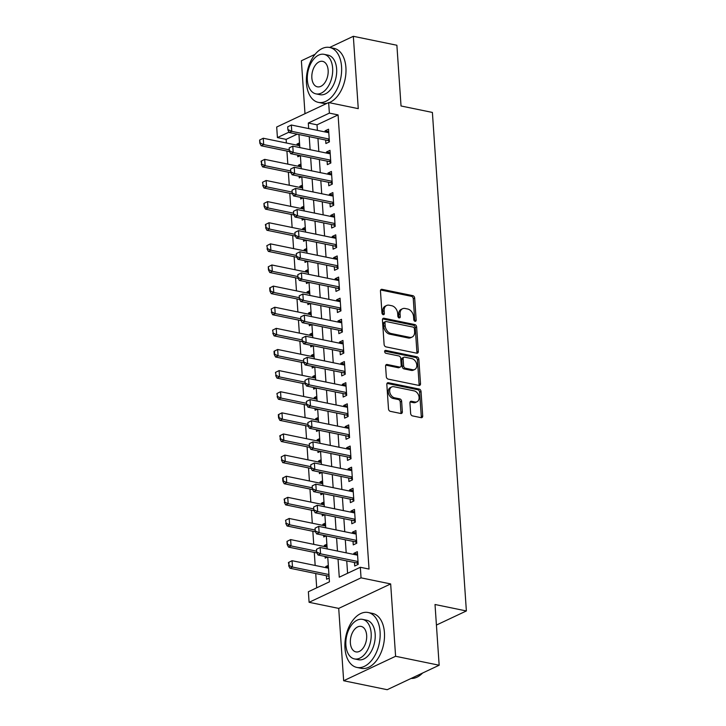 <?xml version="1.0" encoding="UTF-8"?>
<svg xmlns="http://www.w3.org/2000/svg" width="726" height="726" viewBox="0 0 726 726"><rect width="100%" height="100%" fill="white"/><g stroke="black" fill="none" stroke-linecap="round" stroke-linejoin="round"><path stroke-width="1.09" d="M415.072 321.319A1.543 1.116 64.8 0 0 416.17 320.112L414.673 298.077A2.205 1.588 64.8 0 0 412.813 295.654L382.03 289.329A2.205 1.588 64.8 0 0 381.241 289.411A2.205 1.588 64.8 0 0 380.469 291.044L381.967 313.078A1.543 1.116 64.8 0 0 384.363 313.568L384.163 310.719A7.042 5.082 64.8 0 1 386.64 305.474A7.042 5.082 64.8 0 1 389.19 305.21L391.75 305.737A7.042 5.082 64.8 0 1 397.676 313.496L397.875 316.345A1.543 1.116 64.8 0 0 400.262 316.835L400.071 313.986A7.042 5.082 64.8 0 1 402.54 308.741A7.042 5.082 64.8 0 1 405.09 308.477L407.658 309.004A7.042 5.082 64.8 0 1 413.584 316.763L413.775 319.621A1.543 1.116 64.8 0 0 415.072 321.319M414.746 321.191A1.543 1.116 64.8 0 0 414.764 320.774L413.266 298.74A2.205 1.588 64.8 0 0 411.415 296.317L380.651 289.992L382.03 289.329M382.929 314.648A1.543 1.116 64.8 0 0 382.956 314.231L382.765 311.381L384.163 310.719M398.837 317.924A1.543 1.116 64.8 0 0 398.864 317.498L398.665 314.648L400.071 313.986M410.644 413.475A2.205 1.588 64.8 0 0 412.495 415.898L421.134 417.677A2.205 1.588 64.8 0 0 421.933 417.595A2.205 1.588 64.8 0 0 422.704 415.953L421.035 391.486A2.205 1.588 64.8 0 0 419.183 389.063L388.401 382.729A2.205 1.588 64.8 0 0 387.602 382.811A2.205 1.588 64.8 0 0 386.831 384.453L388.501 408.92A2.205 1.588 64.8 0 0 390.352 411.343L400.788 413.493A2.205 1.588 64.8 0 0 401.578 413.412A2.205 1.588 64.8 0 0 402.349 411.769L401.641 401.296A2.205 1.588 64.8 0 0 399.79 398.873L394.617 397.812A5.89 4.247 64.8 0 1 389.898 392.712A5.89 4.247 64.8 0 1 391.731 386.94A5.89 4.247 64.8 0 1 393.855 386.713L414.129 390.887A5.89 4.247 64.8 0 1 418.848 395.979A5.89 4.247 64.8 0 1 417.014 401.759A5.89 4.247 64.8 0 1 414.882 401.977L411.506 401.278A2.205 1.588 64.8 0 0 410.707 401.369A2.205 1.588 64.8 0 0 409.936 403.003L410.644 413.475M439.157 665.234L387.203 689.7L343.652 680.743L395.597 656.277L439.157 665.234L435.019 604.504L466.373 610.956L432.397 112.439L401.033 105.987L396.886 45.257L353.335 36.3L358.263 108.646L328.642 102.557L329.368 113.12L338.08 114.908L369.035 569.066L360.332 567.278L361.049 577.842L309.095 602.308L308.378 591.744L329.441 581.825L327.744 557.014M395.597 656.277L390.67 583.931L361.049 577.842M416.742 353.19A2.205 1.588 64.8 0 0 417.532 353.108A2.205 1.588 64.8 0 0 418.312 351.475L416.642 327.009A2.205 1.588 64.8 0 0 414.791 324.576L384.009 318.251A2.205 1.588 64.8 0 0 383.21 318.333A2.205 1.588 64.8 0 0 382.439 319.975L384.108 344.442A2.205 1.588 64.8 0 0 385.96 346.865L416.742 353.19A2.205 1.588 64.8 0 0 416.905 352.128L415.236 327.662A2.205 1.588 64.8 0 0 413.384 325.239L382.629 318.914L384.009 318.251M418.838 359.243L420.508 383.709A2.205 1.588 64.8 0 1 419.737 385.352A2.205 1.588 64.8 0 1 418.938 385.433L388.156 379.108A2.205 1.588 64.8 0 1 386.305 376.676L385.588 366.213A2.205 1.588 64.8 0 1 386.359 364.57A2.205 1.588 64.8 0 1 387.158 364.488L399.645 367.057A2.205 1.588 64.8 0 0 400.434 366.975A2.205 1.588 64.8 0 0 401.215 365.332L400.734 358.39A2.205 1.588 64.8 0 0 398.883 355.958L385.887 353.29A1.543 1.116 64.8 0 1 385.688 350.386L416.987 356.82A2.205 1.588 64.8 0 1 418.838 359.243L417.432 359.905L419.102 384.372L420.508 383.709M353.335 36.3L329.631 47.462A28.024 17.061 -78.4 0 0 306.454 83.181A28.024 17.061 -78.4 0 0 318.36 102.375A28.024 17.061 -78.4 0 0 341.556 66.656A28.024 17.061 -78.4 0 0 329.649 47.462L334.005 48.361A28.024 17.061 -78.4 0 1 345.912 67.545A28.024 17.061 -78.4 0 1 329.132 102.656M315.093 54.305L301.381 60.766L304.993 113.701M325.829 567.659L325.756 566.561L328.433 567.115M326.382 575.727L326.618 579.23L329.177 578.032M324.395 546.533L324.313 545.435L326.999 545.988M325.066 556.461L325.184 558.112L327.589 556.978M322.952 525.406L322.879 524.317L325.557 524.862M323.633 535.334L323.742 536.986L326.146 535.852M321.509 504.289L321.436 503.191L324.114 503.744M322.19 514.208L322.299 515.859L324.704 514.734M320.075 483.162L319.994 482.064L322.68 482.618M320.747 493.09L320.865 494.742L323.27 493.607M318.632 462.035L318.56 460.946L321.237 461.491M319.304 471.964L319.422 473.615L321.827 472.481M317.189 440.918L317.117 439.82L319.794 440.373M317.87 450.837L317.979 452.489L320.384 451.363M315.756 419.791L315.674 418.693L318.351 419.247M316.427 429.719L316.545 431.371L318.95 430.237M314.313 398.665L314.24 397.576L316.917 398.12M314.984 408.593L315.102 410.244L317.507 409.11M312.87 377.547L312.797 376.449L315.474 377.003M313.55 387.466L313.659 389.118L316.064 387.993M311.427 356.421L311.354 355.323L314.031 355.876M312.107 366.349L312.216 368L314.63 366.866M309.993 335.294L309.92 334.205L312.597 334.75M310.664 345.222L310.782 346.874L313.187 345.739M308.55 314.176L308.477 313.078L311.155 313.632M309.231 324.095L309.34 325.747L311.744 324.622M307.107 293.05L307.034 291.952L309.712 292.505M307.788 302.978L307.897 304.63L310.311 303.495M305.673 271.923L305.592 270.834L308.278 271.379M306.345 281.851L306.463 283.503L308.868 282.369M304.23 250.806L304.158 249.708L306.835 250.261M304.911 260.725L305.02 262.376L307.425 261.251M302.787 229.679L302.715 228.581L305.392 229.135M303.468 239.607L303.577 241.259L305.991 240.125M301.354 208.553L301.272 207.464L303.958 208.008M302.025 218.481L302.143 220.132L304.548 218.998M299.911 187.435L299.838 186.337L302.515 186.891M300.591 197.354L300.7 199.006L303.105 197.88M298.468 166.308L298.395 165.21L301.072 165.764M299.148 176.236L299.257 177.888L301.662 176.754M325.665 140.036L325.901 143.539L329.413 141.888L328.542 129.21L325.039 130.861L325.112 131.96M327.099 161.154L327.344 164.657L330.847 163.005L329.985 150.336L326.473 151.988L326.555 153.086M328.542 182.28L328.778 185.783L332.29 184.132L331.428 171.454L327.916 173.115L327.989 174.204M329.985 203.407L330.221 206.91L333.733 205.258L332.871 192.581L329.359 194.232L329.432 195.33M331.419 224.525L331.664 228.028L335.167 226.376L334.305 213.707L330.793 215.359L330.875 216.457M332.862 245.651L333.098 249.154L336.61 247.502L335.748 234.825L332.236 236.485L332.308 237.574M334.305 266.778L334.541 270.281L338.053 268.629L337.191 255.951L333.679 257.603L333.751 258.701M335.739 287.895L335.984 291.407L339.487 289.747L338.625 277.078L335.113 278.73L335.194 279.828M337.182 309.022L337.418 312.525L340.93 310.873L340.067 298.195L336.555 299.856L336.628 300.945M338.625 330.149L338.86 333.651L342.373 332L341.51 319.322L337.998 320.974L338.071 322.072M340.058 351.266L340.303 354.778L343.815 353.117L342.944 340.449L339.441 342.1L339.514 343.198M341.501 372.393L341.737 375.896L345.249 374.244L344.387 361.566L340.875 363.227L340.948 364.316M342.944 393.519L343.18 397.022L346.692 395.371L345.83 382.693L342.318 384.344L342.391 385.442M344.378 414.637L344.623 418.149L348.135 416.488L347.264 403.819L343.761 405.471L343.834 406.569M345.821 435.763L346.057 439.266L349.569 437.615L348.707 424.937L345.195 426.598L345.277 427.687M347.264 456.89L347.5 460.393L351.012 458.741L350.15 446.063L346.638 447.715L346.71 448.813M348.707 478.007L348.943 481.519L352.455 479.859L351.584 467.19L348.081 468.842L348.153 469.94M350.141 499.134L350.386 502.637L353.889 500.985L353.027 488.308L349.515 489.968L349.596 491.057M351.584 520.261L351.82 523.764L355.332 522.112L354.469 509.434L350.957 511.086L351.03 512.184M353.027 541.378L353.263 544.89L356.775 543.23L355.903 530.561L352.4 532.212L352.473 533.311M338.08 114.908L317.017 124.827L317.398 130.371M317.943 138.448L318.832 151.498M319.386 159.566L320.275 172.625M320.828 180.692L321.718 193.742M322.262 201.819L323.152 214.869M323.705 222.936L324.595 235.995M325.148 244.063L326.038 257.113M326.582 265.19L327.471 278.24M328.025 286.307L328.914 299.366M329.468 307.434L330.357 320.484M330.902 328.56L331.8 341.61M332.345 349.678L333.234 362.737M333.788 370.805L334.677 383.854M335.23 391.931L336.12 404.981M336.664 413.049L337.554 426.108M338.107 434.175L338.997 447.225M339.55 455.302L340.44 468.352M340.984 476.419L341.873 489.478M342.427 497.546L343.316 510.596M343.87 518.673L344.759 531.722M345.304 539.79L346.193 552.849M346.747 560.917L347.591 573.277M354.46 562.505L354.705 566.008L358.208 564.356L357.346 551.678L353.834 553.339L353.916 554.428M297.179 134.174L286.126 139.374L286.371 142.995M286.924 151.062L287.814 164.121M288.367 172.189L289.257 185.239M289.801 193.316L290.699 206.365M291.244 214.433L292.133 227.492M292.687 235.56L293.576 248.61M294.13 256.686L295.019 269.736M295.564 277.804L296.453 290.863M297.007 298.93L297.896 311.98M298.45 320.057L299.339 333.107M299.883 341.175L300.773 354.234M301.326 362.301L302.216 375.351M302.769 383.428L303.659 396.478M304.203 404.545L305.092 417.604M305.646 425.672L306.535 438.722M307.089 446.799L307.978 459.848M308.523 467.916L309.412 480.975M309.966 489.043L310.855 502.093M311.409 510.169L312.298 523.219M312.842 531.287L313.732 544.346M314.285 552.413L315.175 565.463M315.728 573.54L316.699 587.824M299.511 142.886L296.952 144.093L297.034 145.182M297.705 155.11L297.823 156.762L300.228 155.627M298.395 165.21L300.954 164.003M299.838 186.337L302.397 185.13M301.272 207.464L303.831 206.257M302.715 228.581L305.274 227.374M304.158 249.708L306.717 248.501M305.592 270.834L308.151 269.627M307.034 291.952L309.594 290.745M308.477 313.078L311.037 311.871M309.92 334.205L312.479 332.998M311.354 355.323L313.913 354.116M312.797 376.449L315.356 375.242M314.24 397.576L316.799 396.369M315.674 418.693L318.233 417.486M317.117 439.82L319.676 438.613M318.56 460.946L321.119 459.74M319.994 482.064L322.553 480.857M321.436 503.191L323.996 501.984M322.879 524.317L325.439 523.11M324.313 545.435L326.872 544.228M325.756 566.561L328.315 565.354M436.417 625.059L466.373 610.956M390.67 583.931L338.715 608.397L343.652 680.743M338.715 608.397L309.095 602.308M286.126 139.374L277.414 137.586L276.697 127.023L328.642 102.557M338.035 559.129L339.269 577.197L360.332 567.278M329.368 113.12L308.305 123.039L308.686 128.584M309.231 136.651L310.12 149.71M310.674 157.778L311.563 170.828M312.116 178.905L313.006 191.954M313.55 200.022L314.44 213.081M314.993 221.149L315.883 234.199M316.436 242.275L317.326 255.325M317.87 263.393L318.768 276.452M319.313 284.519L320.202 297.569M320.756 305.646L321.645 318.696M322.199 326.764L323.088 339.822M323.633 347.89L324.522 360.94M325.076 369.017L325.965 382.067M326.519 390.134L327.408 403.193M327.952 411.261L328.842 424.311M329.395 432.387L330.285 445.437M330.838 453.505L331.728 466.564M332.272 474.632L333.161 487.681M333.715 495.758L334.604 508.808M335.158 516.876L336.047 529.935M336.592 538.002L337.481 551.052M289.021 132.123L277.414 137.586M327.199 548.938L326.31 535.888M325.756 527.811L324.867 514.761M324.313 506.694L323.424 493.644M322.879 485.567L321.99 472.517M321.436 464.44L320.547 451.39M319.994 443.323L319.104 430.273M318.56 422.196L317.67 409.146M317.117 401.07L316.227 388.02M315.674 379.952L314.785 366.902M314.24 358.825L313.351 345.776M312.797 337.699L311.908 324.649M311.354 316.581L310.465 303.532M309.92 295.455L309.022 282.405M308.477 274.328L307.588 261.278M307.034 253.211L306.145 240.161M305.592 232.084L304.702 219.034M304.158 210.957L303.268 197.908M302.715 189.84L301.825 176.79M301.272 168.713L300.382 155.663M299.838 147.587L298.949 134.537M317.017 124.827L308.305 123.039M296.952 144.093L299.638 144.637M325.039 130.861L328.715 131.615M326.473 151.988L330.149 152.741M327.916 173.115L331.591 173.868M329.359 194.232L333.034 194.985M330.793 215.359L334.468 216.112M332.236 236.485L335.911 237.239M333.679 257.603L337.354 258.356M335.113 278.73L338.788 279.483M336.555 299.856L340.231 300.609M337.998 320.974L341.674 321.727M339.441 342.1L343.108 342.853M340.875 363.227L344.551 363.98M342.318 384.344L345.993 385.098M343.761 405.471L347.427 406.224M345.195 426.598L348.87 427.351M346.638 447.715L350.313 448.477M348.081 468.842L351.756 469.595M349.515 489.968L353.19 490.722M350.957 511.086L354.633 511.848M352.4 532.212L356.076 532.966M353.834 553.339L357.51 554.092M402.54 308.741L401.142 309.403A7.042 5.082 64.8 0 0 398.665 314.648M386.64 305.474L385.234 306.136A7.042 5.082 64.8 0 0 382.765 311.381M414.401 328.796A1.543 1.116 64.8 0 0 413.103 327.099L386.087 321.536A1.543 1.116 64.8 0 0 384.989 322.743L385.188 325.747A7.042 5.082 64.8 0 0 391.114 333.515L409.582 337.309A7.042 5.082 64.8 0 0 412.132 337.045A7.042 5.082 64.8 0 0 414.61 331.8L414.401 328.796M385.524 321.6L384.127 322.262A1.543 1.116 64.8 0 0 383.582 323.406L384.989 322.743M412.132 337.045L410.735 337.708A7.042 5.082 64.8 0 1 408.184 337.971L389.717 334.169A7.042 5.082 64.8 0 1 383.791 326.41L383.582 323.406M418.911 385.433A2.205 1.588 64.8 0 0 419.102 384.372M387.158 364.488L385.787 365.133L398.238 367.719A2.205 1.588 64.8 0 0 399.037 367.637L400.434 366.975M384.626 351.121L415.581 357.482L416.987 356.82M412.595 369.715A5.89 4.247 64.8 0 0 414.727 369.498A5.89 4.247 64.8 0 0 416.561 363.726A5.89 4.247 64.8 0 0 411.842 358.626L404.7 357.156A2.205 1.588 64.8 0 0 403.901 357.237A2.205 1.588 64.8 0 0 403.13 358.88L403.602 365.822A2.205 1.588 64.8 0 0 405.453 368.245L412.595 369.715L411.188 370.378A5.89 4.247 64.8 0 0 413.321 370.16L414.727 369.498M403.901 357.237L402.503 357.9A2.205 1.588 64.8 0 0 401.732 359.542L403.13 358.88M411.188 370.378L404.055 368.908A2.205 1.588 64.8 0 1 402.204 366.485L401.732 359.542M417.432 359.905A2.205 1.588 64.8 0 0 415.581 357.482M417.014 401.759L415.608 402.422A5.89 4.247 64.8 0 1 413.475 402.64L410.126 401.95L411.506 401.278M391.731 386.94L390.325 387.602A5.89 4.247 64.8 0 0 388.492 393.374A5.89 4.247 64.8 0 0 393.211 398.474L394.617 397.812M400.761 413.484A2.205 1.588 64.8 0 0 400.952 412.432L400.235 401.959A2.205 1.588 64.8 0 0 398.383 399.536L393.211 398.474M421.107 417.668A2.205 1.588 64.8 0 0 421.298 416.615L419.628 392.149A2.205 1.588 64.8 0 0 417.777 389.726L387.022 383.401M259.627 140.054L259.835 143.222L260.262 143.022L259.627 140.054L263.257 138.239L263.683 144.574L289.275 149.837M260.262 143.022L263.683 144.574L261.16 145.772L289.62 151.616M299.711 145.735L263.257 138.239L260.044 139.855M259.835 143.222L261.16 145.772M287.705 126.832L287.923 129.999L287.705 126.832L291.335 125.017L328.787 132.713M329.214 139.056L291.77 131.352L289.238 132.54L287.923 129.999M329.377 141.361L328.107 140.635A2.242 1.615 64.8 0 0 327.571 140.427L289.238 132.54M288.122 126.633L291.335 125.017L291.77 131.352L288.34 129.8M324.059 54.332L328.07 55.149A20.183 12.288 101.6 0 1 336.637 68.97A20.183 12.288 101.6 0 1 319.939 94.689L315.928 93.863A20.183 12.288 -78.4 0 0 332.635 68.144A20.183 12.288 -78.4 0 0 324.059 54.332A20.183 12.288 -78.4 0 0 307.361 80.041A20.183 12.288 -78.4 0 0 315.928 93.863M311.853 77.927A13.004 7.922 -78.4 0 0 317.38 86.83A13.004 7.922 -78.4 0 0 328.143 70.259A13.004 7.922 -78.4 0 0 322.616 61.356A13.004 7.922 -78.4 0 0 311.853 77.927M318.36 102.375L322.716 103.264A28.024 17.061 -78.4 0 0 327.235 103.219M380.079 631.711A28.024 17.061 -78.4 0 0 368.173 612.517A28.024 17.061 -78.4 0 0 344.977 648.236A28.024 17.061 -78.4 0 0 356.883 667.43A28.024 17.061 -78.4 0 0 380.079 631.711M356.883 667.43L361.239 668.328A28.024 17.061 -78.4 0 0 384.435 632.609A28.024 17.061 -78.4 0 0 372.529 613.416L368.173 612.517M362.583 619.387L366.594 620.204A20.183 12.288 101.6 0 1 375.16 634.025A20.183 12.288 101.6 0 1 358.462 659.743L354.451 658.918A20.183 12.288 -78.4 0 0 371.158 633.199A20.183 12.288 -78.4 0 0 362.583 619.387A20.183 12.288 -78.4 0 0 345.885 645.105A20.183 12.288 -78.4 0 0 354.451 658.918M350.377 642.982A13.004 7.922 -78.4 0 0 355.894 651.894A13.004 7.922 -78.4 0 0 366.657 635.314A13.004 7.922 -78.4 0 0 361.14 626.411A13.004 7.922 -78.4 0 0 350.377 642.982M411.097 678.447A28.024 17.061 -78.4 0 0 422.596 673.038M261.061 161.172L261.696 164.149L261.487 160.981L261.061 161.172L264.691 159.366L265.126 165.7L290.709 170.964M261.696 164.149L265.126 165.7L262.594 166.889L291.062 172.743M301.154 166.862L264.691 159.366L261.487 160.981M261.278 164.348L262.594 166.889M262.503 182.299L263.139 185.266L262.503 182.299L266.133 180.484L266.569 186.827L292.151 192.081M263.139 185.266L266.569 186.827L264.037 188.016L292.496 193.869M302.588 187.98L266.133 180.484L262.921 182.099M262.721 185.466L264.037 188.016M263.946 203.425L264.155 206.592L264.582 206.393L263.946 203.425L267.576 201.61L268.003 207.945L293.594 213.208M264.582 206.393L268.003 207.945L265.48 209.142L293.939 214.987M304.031 209.106L267.576 201.61L264.364 203.226M264.155 206.592L265.48 209.142M265.38 224.543L266.015 227.519L265.807 224.352L265.38 224.543L269.01 222.737L269.446 229.071L295.028 234.335M266.015 227.519L269.446 229.071L266.923 230.26L295.382 236.113M305.474 230.233L269.01 222.737L265.807 224.352M265.598 227.719L266.923 230.26M289.148 147.95L289.356 151.117L289.148 147.95L292.778 146.135L330.221 153.839M330.657 160.174L293.204 152.478L290.681 153.667L289.356 151.117M330.811 162.488L329.54 161.753A2.242 1.615 64.8 0 0 329.014 161.544L290.681 153.667M289.565 147.75L292.778 146.135L293.204 152.478L289.783 150.917M290.582 169.076L290.799 172.244L290.582 169.076L294.212 167.261L331.664 174.966M332.1 181.3L294.647 173.596L292.115 174.794L290.799 172.244M332.254 183.614L330.983 182.879A2.242 1.615 64.8 0 0 330.448 182.671L292.115 174.794M291.008 168.877L294.212 167.261L294.647 173.596L291.217 172.044M292.024 190.203L292.242 193.37L292.024 190.203L295.654 188.388L333.107 196.084M333.533 202.427L296.09 194.722L293.558 195.911L292.242 193.37M333.697 204.732L332.426 204.006A2.242 1.615 64.8 0 0 331.891 203.797L293.558 195.911M292.442 190.003L295.654 188.388L296.09 194.722L292.66 193.17M293.467 211.32L293.676 214.488L293.467 211.32L297.097 209.505L334.55 217.21M334.976 223.544L297.524 215.849L295.001 217.038L293.676 214.488M335.14 225.859L333.869 225.124A2.242 1.615 64.8 0 0 333.334 224.915L295.001 217.038M293.885 211.121L297.097 209.505L297.524 215.849L294.103 214.288M266.823 245.669L267.458 248.637L266.823 245.669L270.453 243.854L270.889 250.198L296.471 255.452M267.458 248.637L270.889 250.198L268.357 251.387L296.816 257.24M306.907 251.35L270.453 243.854L267.241 245.47M267.041 248.836L268.357 251.387M294.901 232.447L295.119 235.614L294.901 232.447L298.531 230.632L335.984 238.337M336.419 244.671L298.967 236.966L296.444 238.164L295.119 235.614M336.574 246.985L335.303 246.25A2.242 1.615 64.8 0 0 334.768 246.041L296.444 238.164M295.328 232.247L298.531 230.632L298.967 236.966L295.536 235.415M268.266 266.796L268.475 269.963L268.901 269.763L268.266 266.796L271.896 264.981L272.323 271.315L297.914 276.579M268.901 269.763L272.323 271.315L269.8 272.513L298.259 278.357M308.35 272.477L271.896 264.981L268.684 266.596M268.475 269.963L269.8 272.513M296.344 253.574L296.562 256.741L296.344 253.574L299.974 251.759L337.427 259.454M337.862 265.798L300.41 258.093L297.878 259.282L296.562 256.741M338.017 268.103L336.746 267.377A2.242 1.615 64.8 0 0 336.211 267.168L297.878 259.282M296.762 253.374L299.974 251.759L300.41 258.093L296.979 256.541M269.7 287.913L269.918 291.09L270.344 290.89L270.126 287.723L269.7 287.913L273.33 286.108L273.766 292.442L299.348 297.705M270.344 290.89L273.766 292.442L271.243 293.631L299.702 299.484M309.793 293.603L273.33 286.108L270.126 287.723M269.918 291.09L271.243 293.631M297.787 274.691L297.996 277.858L297.787 274.691L301.417 272.876L338.87 280.581M339.296 286.915L301.844 279.22L299.321 280.408L297.996 277.858M339.459 289.229L338.189 288.494A2.242 1.615 64.8 0 0 337.654 288.286L299.321 280.408M298.204 274.492L301.417 272.876L301.844 279.22L298.422 277.659M271.143 309.04L271.778 312.008L271.143 309.04L274.773 307.225L275.208 313.568L300.791 318.823M271.778 312.008L275.208 313.568L272.677 314.757L301.136 320.611M311.227 314.721L274.773 307.225L271.56 308.84M271.361 312.207L272.677 314.757M299.221 295.818L299.439 298.985L299.221 295.818L302.851 294.003L340.303 301.707M340.739 308.042L303.286 300.337L300.764 301.535L299.439 298.985M340.893 310.356L339.623 309.621A2.242 1.615 64.8 0 0 339.087 309.412L300.764 301.535M299.647 295.618L302.851 294.003L303.286 300.337L299.865 298.785M272.586 330.167L273.221 333.134L272.586 330.167L276.216 328.352L276.642 334.686L302.234 339.95M273.221 333.134L276.642 334.686L274.119 335.884L302.579 341.728M312.67 335.848L276.216 328.352L273.003 329.967M272.804 333.334L274.119 335.884M274.02 351.284L274.237 354.46L274.664 354.261L274.446 351.094L274.02 351.284L277.659 349.478L278.085 355.813L303.677 361.076M274.664 354.261L278.085 355.813L275.562 357.001L304.022 362.855M314.113 356.974L277.659 349.478L274.446 351.094M274.237 354.46L275.562 357.001M275.463 372.411L276.098 375.378L275.463 372.411L279.093 370.596L279.528 376.939L305.111 382.194M276.098 375.378L279.528 376.939L276.996 378.128L305.455 383.981M315.547 378.092L279.093 370.596L275.88 372.211M275.68 375.578L276.996 378.128M276.905 393.537L277.541 396.505L276.905 393.537L280.535 391.722L280.962 398.057L306.553 403.32M277.541 396.505L280.962 398.057L278.439 399.255L306.898 405.099M316.99 399.218L280.535 391.722L277.323 393.338M277.123 396.705L278.439 399.255M278.339 414.655L278.557 417.831L278.984 417.631L278.766 414.464L278.339 414.655L281.978 412.849L282.405 419.183L307.996 424.447M278.984 417.631L282.405 419.183L279.882 420.372L308.341 426.226M318.433 420.345L281.978 412.849L278.766 414.464M278.557 417.831L279.882 420.372M279.782 435.781L280.418 438.749L280.209 435.582L279.782 435.781L283.412 433.966L283.848 440.31L309.43 445.564M280.418 438.749L283.848 440.31L281.316 441.499L309.775 447.352M319.867 441.462L283.412 433.966L280.209 435.582M280 438.949L281.316 441.499M281.225 456.908L281.86 459.876L281.225 456.908L284.855 455.093L285.291 461.427L310.873 466.691M281.86 459.876L285.291 461.427L282.759 462.625L311.218 468.47M321.309 462.589L284.855 455.093L281.643 456.708M281.443 460.075L282.759 462.625M282.659 478.026L282.877 481.202L283.303 481.002L283.086 477.835L282.659 478.026L286.298 476.22L286.725 482.554L312.316 487.818M283.303 481.002L286.725 482.554L284.202 483.743L312.661 489.596M322.752 483.716L286.298 476.22L283.086 477.835M282.877 481.202L284.202 483.743M284.102 499.152L284.737 502.12L284.528 498.953L284.102 499.152L287.732 497.337L288.168 503.681L313.75 508.935M284.737 502.12L288.168 503.681L285.636 504.869L314.095 510.723M324.186 504.833L287.732 497.337L284.528 498.953M284.32 502.319L285.636 504.869M285.545 520.279L286.18 523.246L285.545 520.279L289.175 518.464L289.61 524.798L315.193 530.062M286.18 523.246L289.61 524.798L287.079 525.996L315.538 531.84M325.629 525.96L289.175 518.464L285.962 520.079M285.763 523.446L287.079 525.996M286.988 541.396L287.197 544.573L287.623 544.373L286.988 541.396L290.618 539.59L291.044 545.925L316.636 551.188M287.623 544.373L291.044 545.925L288.521 547.114L316.981 552.967M327.072 547.086L290.618 539.59L287.405 541.206M287.197 544.573L288.521 547.114M300.664 316.944L300.882 320.112L300.664 316.944L304.294 315.129L341.746 322.825M342.182 329.168L304.729 321.464L302.197 322.653L300.882 320.112M342.336 331.473L341.066 330.747A2.242 1.615 64.8 0 0 340.53 330.539L302.197 322.653M301.081 316.745L304.294 315.129L304.729 321.464L301.299 319.912M302.107 338.062L302.315 341.229L302.107 338.062L305.737 336.247L343.189 343.952M343.616 350.286L306.163 342.59L303.64 343.779L302.315 341.229M343.779 352.6L342.509 351.865A2.242 1.615 64.8 0 0 341.973 351.656L303.64 343.779M302.524 337.862L305.737 336.247L306.163 342.59L302.742 341.029M303.541 359.188L303.758 362.356L303.541 359.188L307.171 357.373L344.623 365.078M345.059 371.413L307.606 363.708L305.083 364.906L303.758 362.356M345.213 373.727L343.942 372.992A2.242 1.615 64.8 0 0 343.407 372.783L305.083 364.906M303.967 358.989L307.171 357.373L307.606 363.708L304.185 362.156M304.984 380.315L305.201 383.482L304.984 380.315L308.614 378.5L346.066 386.196M346.502 392.539L309.049 384.834L306.517 386.023L305.201 383.482M346.656 394.844L345.385 394.118A2.242 1.615 64.8 0 0 344.85 393.909L306.517 386.023M305.401 380.115L308.614 378.5L309.049 384.834L305.619 383.283M306.426 401.433L306.644 404.6L306.426 401.433L310.056 399.618L347.509 407.322M347.935 413.657L310.483 405.961L307.96 407.15L306.644 404.6M348.099 415.971L346.828 415.236A2.242 1.615 64.8 0 0 346.293 415.027L307.96 407.15M306.844 401.233L310.056 399.618L310.483 405.961L307.062 404.4M307.86 422.559L308.078 425.726L307.86 422.559L311.499 420.744L348.943 428.449M349.378 434.783L311.926 427.079L309.403 428.276L308.078 425.726M349.533 437.097L348.262 436.362A2.242 1.615 64.8 0 0 347.727 436.154L309.403 428.276M308.287 422.36L311.499 420.744L311.926 427.079L308.505 425.527M309.303 443.686L309.521 446.853L309.303 443.686L312.933 441.871L350.386 449.566M350.821 455.91L313.369 448.205L310.837 449.394L309.521 446.853M350.976 458.215L349.705 457.489A2.242 1.615 64.8 0 0 349.17 457.28L310.837 449.394M309.73 443.486L312.933 441.871L313.369 448.205L309.938 446.653M310.746 464.803L310.964 467.971L310.746 464.803L314.376 462.988L351.829 470.693M352.255 477.027L314.812 469.332L312.28 470.521L310.964 467.971M352.419 479.342L351.148 478.606A2.242 1.615 64.8 0 0 350.613 478.398L312.28 470.521M311.164 464.604L314.376 462.988L314.812 469.332L311.381 467.78M312.18 485.93L312.398 489.097L312.18 485.93L315.819 484.115L353.263 491.82M353.698 498.154L316.246 490.449L313.723 491.647L312.398 489.097M353.852 500.468L352.582 499.733A2.242 1.615 64.8 0 0 352.046 499.524L313.723 491.647M312.607 485.73L315.819 484.115L316.246 490.449L312.824 488.897M313.623 507.057L313.841 510.224L313.623 507.057L317.253 505.242L354.705 512.937M355.141 519.281L317.689 511.576L315.157 512.765L313.841 510.224M355.295 521.586L354.025 520.86A2.242 1.615 64.8 0 0 353.489 520.651L315.157 512.765M314.049 506.857L317.253 505.242L317.689 511.576L314.258 510.024M315.066 528.174L315.284 531.341L315.066 528.174L318.696 526.359L356.148 534.064M356.575 540.398L319.131 532.702L316.6 533.891L315.284 531.341M356.738 542.712L355.468 541.977A2.242 1.615 64.8 0 0 354.932 541.768L316.6 533.891M315.483 527.974L318.696 526.359L319.131 532.702L315.701 531.151M288.422 562.523L289.057 565.49L288.848 562.323L288.422 562.523L292.052 560.708L292.487 567.051L289.955 568.24L328.288 576.117A2.242 1.615 -115.2 0 1 328.824 576.326L329.078 576.471M289.057 565.49L292.487 567.051L328.942 574.547M328.515 568.204L292.052 560.708L288.848 562.323M288.639 565.69L289.955 568.24M316.509 549.301L316.717 552.468L316.509 549.301L320.139 547.486L357.591 555.19M358.018 561.525L320.565 553.82L318.042 555.018L316.717 552.468M358.172 563.839L356.902 563.104A2.242 1.615 64.8 0 0 356.375 562.895L318.042 555.018M316.926 549.101L320.139 547.486L320.565 553.82L317.144 552.268M414.764 320.774L416.17 320.112M382.956 314.231L384.363 313.568M398.864 317.498L400.262 316.835M411.415 296.317L412.813 295.654M413.266 298.74L414.673 298.077M413.384 325.239L414.791 324.576M415.236 327.662L416.642 327.009M416.905 352.128L418.312 351.475M383.791 326.41L385.188 325.747M389.717 334.169L391.114 333.515M408.184 337.971L409.582 337.309M398.238 367.719L399.645 367.057M384.735 350.839L385.688 350.386M402.204 366.485L403.602 365.822M404.055 368.908L405.453 368.245M413.475 402.64L414.882 401.977M398.383 399.536L399.79 398.873M400.235 401.959L401.641 401.296M400.952 412.432L402.349 411.769M387.031 383.373L388.401 382.729M417.777 389.726L419.183 389.063M419.628 392.149L421.035 391.486M421.298 416.615L422.704 415.953M329.259 139.628L327.571 140.427M329.286 140.073L328.107 140.635M330.693 160.755L329.014 161.544M330.729 161.199L329.54 161.753M332.136 181.881L330.448 182.671M332.163 182.326L330.983 182.879M333.579 202.999L331.891 203.797M333.606 203.443L332.426 204.006M335.013 224.125L333.334 224.915M335.049 224.57L333.869 225.124M336.456 245.252L334.768 246.041M336.492 245.697L335.303 246.25M337.899 266.369L336.211 267.168M337.926 266.814L336.746 267.377M339.341 287.496L337.654 288.286M339.369 287.941L338.189 288.494M340.775 308.623L339.087 309.412M340.812 309.067L339.623 309.621M342.218 329.74L340.53 330.539M342.245 330.185L341.066 330.747M343.661 350.867L341.973 351.656M343.688 351.311L342.509 351.865M345.095 371.993L343.407 372.783M345.131 372.438L343.942 372.992M346.538 393.111L344.85 393.909M346.565 393.556L345.385 394.118M347.981 414.237L346.293 415.027M348.008 414.682L346.828 415.236M349.415 435.364L347.727 436.154M349.451 435.809L348.262 436.362M350.858 456.482L349.17 457.28M350.885 456.926L349.705 457.489M352.301 477.608L350.613 478.398M352.328 478.053L351.148 478.606M353.734 498.735L352.046 499.524M353.771 499.179L352.582 499.733M355.177 519.852L353.489 520.651M355.205 520.297L354.025 520.86M356.62 540.979L354.932 541.768M356.647 541.424L355.468 541.977M328.288 576.117L329.023 575.772M358.054 562.106L356.375 562.895M358.09 562.55L356.902 563.104"/></g></svg>
